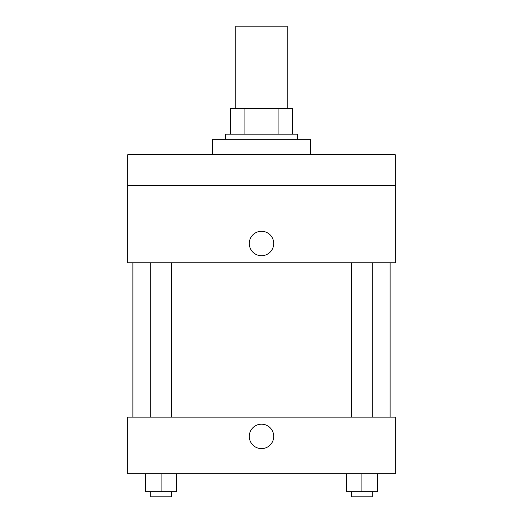 <?xml version="1.0" encoding="UTF-8"?>
<svg xmlns="http://www.w3.org/2000/svg" width="523" height="523" viewBox="0 0 523 523"><rect width="100%" height="100%" fill="white"/><g stroke="black" fill="none" stroke-linecap="round" stroke-linejoin="round"><path stroke-width="0.78" d="M287.219 108.457L287.219 26.15L235.781 26.15L235.781 108.457M244.908 134.182L244.908 108.457L230.636 108.457L230.636 134.182L230.636 108.457M244.908 108.457L292.364 108.457L292.364 134.182M278.092 134.182L278.092 108.457M225.491 139.321L225.491 134.182L297.509 134.182L297.509 139.321M310.368 154.756L310.368 139.321L212.632 139.321L212.632 154.756M127.749 154.756L395.251 154.756L395.251 185.619L127.749 185.619L127.749 154.756M395.251 185.619L395.251 262.788L127.749 262.788L127.749 185.619M261.5 255.714A12.219 12.219 0 0 1 250.922 237.39A12.219 12.219 0 0 1 272.078 237.39A12.219 12.219 0 0 1 261.5 255.714M127.749 417.112L395.251 417.112L395.251 473.701L127.749 473.701L127.749 417.112M261.5 448.623A12.219 12.219 0 0 1 250.922 430.292A12.219 12.219 0 0 1 272.078 430.292A12.219 12.219 0 0 1 261.5 448.623M346.481 473.701L346.481 491.705L377.351 491.705L377.351 473.701L377.351 491.705M361.916 491.705L361.916 473.701M372.206 491.705L372.206 496.85L351.626 496.85L351.626 491.705M145.649 473.701L145.649 491.705L176.519 491.705L176.519 473.701L176.519 491.705M161.084 491.705L161.084 473.701M171.374 491.705L171.374 496.85L150.794 496.85L150.794 491.705M390.106 417.112L390.106 262.788M132.894 417.112L132.894 262.788M351.626 262.788L351.626 417.112M372.206 262.788L372.206 417.112M171.374 417.112L171.374 262.788M150.794 417.112L150.794 262.788"/></g></svg>
